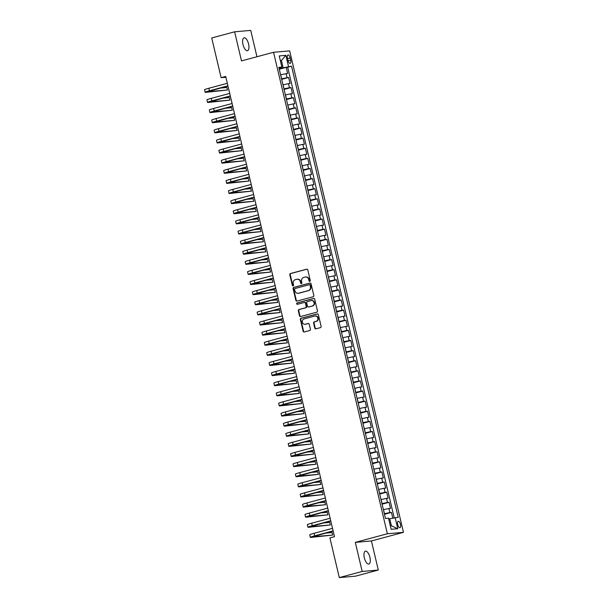 <?xml version="1.0" encoding="UTF-8"?>
<svg xmlns="http://www.w3.org/2000/svg" width="608" height="608" viewBox="0 0 608 608"><rect width="100%" height="100%" fill="white"/><g stroke="black" fill="none" stroke-linecap="round" stroke-linejoin="round"><path stroke-width="0.91" d="M309.806 281.36A0.714 0.646 -95 0 0 310.27 280.501L307.777 269.944A1.026 0.927 -95 0 0 306.645 269.2L290.464 273.539A1.026 0.927 -95 0 0 289.803 274.778L292.296 285.327A0.714 0.646 -95 0 0 293.086 285.851A0.714 0.646 -95 0 0 293.55 284.985L293.231 283.624A3.276 2.972 -95 0 1 295.359 279.672L296.704 279.308A3.276 2.972 -95 0 1 300.329 281.717L300.656 283.077A0.714 0.646 -95 0 0 301.446 283.609A0.714 0.646 -95 0 0 301.91 282.743L301.591 281.375A3.276 2.972 -95 0 1 303.711 277.43L305.064 277.066A3.276 2.972 -95 0 1 308.689 279.467L309.016 280.835A0.714 0.646 -95 0 0 309.806 281.36M369.915 557.346A6.665 2.759 75 0 0 365.4 551.152A6.665 2.759 75 0 0 364.344 557.84A6.665 2.759 75 0 0 368.858 564.034A6.665 2.759 75 0 0 369.915 557.346M248.573 44.012A6.665 2.759 75 0 0 244.051 37.818A6.665 2.759 75 0 0 242.995 44.506A6.665 2.759 75 0 0 247.517 50.7A6.665 2.759 75 0 0 248.573 44.012M400.467 524.354A3.336 1.383 75 0 0 398.21 521.254A3.336 1.383 75 0 0 397.678 524.598A3.336 1.383 75 0 0 399.935 527.691A3.336 1.383 75 0 0 400.467 524.354M314.784 328.092A1.026 0.927 -95 0 0 315.917 328.844L320.454 327.628A1.026 0.927 -95 0 0 321.123 326.39L318.349 314.678A1.026 0.927 -95 0 0 317.216 313.926L301.036 318.273A1.026 0.927 -95 0 0 300.375 319.504L303.141 331.223A1.026 0.927 -95 0 0 304.281 331.968L309.761 330.501A1.026 0.927 -95 0 0 310.422 329.262L309.236 324.254A1.026 0.927 -95 0 0 308.104 323.502L305.383 324.231A2.736 2.485 -95 0 1 302.313 322.004A2.736 2.485 -95 0 1 304.129 318.919L314.784 316.054A2.736 2.485 -95 0 1 317.855 318.28A2.736 2.485 -95 0 1 316.038 321.366L314.26 321.845A1.026 0.927 -95 0 0 313.599 323.084L314.784 328.092L315.218 328.054A1.026 0.927 -95 0 0 315.993 328.822M355.315 542.374L362.186 571.452L339.294 577.6L355.399 576.186L378.29 570.038L371.42 540.953L403.469 532.35L387.364 533.763L355.315 542.374L371.42 540.953M256.956 56.749L250.724 30.4L234.627 31.814L241.498 60.899L273.547 52.288L387.364 533.763M234.627 31.814L211.728 37.962L221.114 77.664L225.887 77.246M339.294 577.6L329.908 537.898L334.491 536.666L225.697 76.433L221.114 77.664M313.158 296.75A1.026 0.927 -95 0 0 313.819 295.511L311.053 283.799A1.026 0.927 -95 0 0 309.92 283.047L293.74 287.394A1.026 0.927 -95 0 0 293.079 288.625L295.845 300.344A1.026 0.927 -95 0 0 296.978 301.097L313.158 296.75M314.701 299.235L317.467 310.954A1.026 0.927 -95 0 1 316.806 312.185L300.626 316.532A1.026 0.927 -95 0 1 299.493 315.78L298.308 310.764A1.026 0.927 -95 0 1 298.976 309.533L305.535 307.77A1.026 0.927 -95 0 0 306.196 306.538L305.414 303.21A1.026 0.927 -95 0 0 304.281 302.457L297.449 304.296A0.714 0.646 -95 0 1 296.643 303.711A0.714 0.646 -95 0 1 297.122 302.906L313.568 298.482A1.026 0.927 -95 0 1 314.701 299.235M392.783 518.084L391.446 512.415L384.492 514.284M384.355 513.714L389.857 512.559L388.9 508.508L390.488 508.372L389.052 502.299L382.098 504.169M381.968 503.606L387.463 502.444L386.506 498.393L388.094 498.256L386.665 492.184L379.711 494.053M379.574 493.491L385.069 492.328L384.119 488.277L385.708 488.14L384.271 482.068L377.317 483.938M377.18 483.375L382.683 482.212L381.725 478.162L383.314 478.025L381.877 471.952L374.923 473.822M374.794 473.26L380.289 472.097L379.331 468.046L380.92 467.909L379.491 461.844L372.537 463.706M372.4 463.144L377.902 461.981L376.945 457.938L378.533 457.794L377.097 451.729L370.143 453.591M370.006 453.028L375.508 451.866L374.551 447.822L376.139 447.678L374.703 441.613L367.749 443.475M367.62 442.913L373.114 441.75L372.164 437.707L373.753 437.562L372.316 431.498L365.362 433.367M365.226 432.797L370.728 431.634L369.77 427.591L371.359 427.447L369.922 421.382L362.968 423.252M362.839 422.682L368.334 421.519L367.376 417.476L368.965 417.331L367.536 411.266L360.582 413.136M360.445 412.566L365.948 411.403L364.99 407.36L366.578 407.223L365.142 401.151L358.188 403.02M358.051 402.45L363.554 401.288L362.596 397.244L364.184 397.108L362.748 391.035L355.794 392.905M355.665 392.335L361.16 391.172L360.202 387.129L361.798 386.992L360.362 380.92L353.408 382.789M353.271 382.227L358.773 381.064L357.816 377.013L359.404 376.876L357.968 370.804L351.014 372.674M350.884 372.111L356.379 370.948L355.422 366.898L357.01 366.761L355.581 360.688L348.627 362.558M348.49 361.996L353.985 360.833L353.035 356.782L354.624 356.645L353.187 350.573L346.233 352.442M346.096 351.88L351.599 350.717L350.641 346.666L352.23 346.53L350.793 340.457L343.839 342.327M343.71 341.764L349.205 340.602L348.247 336.558L349.836 336.414L348.407 330.349L341.453 332.211M341.316 331.649L346.818 330.486L345.861 326.443L347.449 326.298L346.013 320.234L339.059 322.096M338.922 321.533L344.424 320.37L343.467 316.327L345.055 316.183L343.619 310.118L336.665 311.98M336.536 311.418L342.03 310.255L341.08 306.212L342.669 306.067L341.232 300.002L334.278 301.872M334.142 301.302L339.644 300.139L338.686 296.096L340.275 295.952L338.838 289.887L331.884 291.756M331.755 291.186L337.25 290.024L336.292 285.98L337.881 285.844L336.452 279.771L329.498 281.641M329.361 281.071L334.864 279.908L333.906 275.865L335.494 275.728L334.058 269.656L327.104 271.525M326.967 270.955L332.47 269.792L331.512 265.749L333.1 265.612L331.664 259.54L324.71 261.41M324.581 260.84L330.076 259.684L329.118 255.634L330.706 255.497L329.278 249.424L322.324 251.294M322.187 250.732L327.689 249.569L326.732 245.518L328.32 245.381L326.884 239.309L319.93 241.178M319.8 240.616L325.295 239.453L324.338 235.402L325.926 235.266L324.49 229.193L317.543 231.063M317.406 230.5L322.901 229.338L321.951 225.287L323.54 225.15L322.103 219.078L315.149 220.947M315.012 220.385L320.515 219.222L319.557 215.171L321.146 215.034L319.709 208.97L312.755 210.832M312.626 210.269L318.121 209.106L317.163 205.063L318.752 204.919L317.323 198.854L310.369 200.716M310.232 200.154L315.734 198.991L314.777 194.948L316.365 194.803L314.929 188.738L307.975 190.6M307.838 190.038L313.34 188.875L312.383 184.832L313.971 184.688L312.535 178.623L305.581 180.485M305.452 179.922L310.946 178.76L309.996 174.716L311.585 174.572L310.148 168.507L303.194 170.377M303.058 169.807L308.56 168.644L307.602 164.601L309.191 164.456L307.754 158.392L300.8 160.261M300.671 159.691L306.166 158.528L305.208 154.485L306.797 154.348L305.368 148.276L298.414 150.146M298.277 149.576L303.78 148.413L302.822 144.37L304.41 144.233L302.974 138.16L296.02 140.03M295.883 139.46L301.386 138.297L300.428 134.254L302.016 134.117L300.58 128.045L293.626 129.914M293.497 129.344L298.992 128.189L298.034 124.138L299.622 124.002L298.194 117.929L291.24 119.799M291.103 119.236L296.605 118.074L295.648 114.023L297.236 113.886L295.8 107.814L288.846 109.683M288.716 109.121L294.211 107.958L293.254 103.907L294.842 103.77L293.406 97.698L286.459 99.568M286.322 99.005L291.817 97.842L290.867 93.792L292.456 93.655L291.019 87.582L284.065 89.452M283.928 88.89L289.431 87.727L288.473 83.676L290.062 83.539L288.625 77.474L281.542 78.774M281.671 79.336L288.625 77.474M388.9 508.508L383.397 509.671M386.506 498.393L381.011 499.556M384.119 488.277L378.617 489.44M381.725 478.162L376.23 479.324M379.331 468.046L373.836 469.209M376.945 457.938L371.442 459.101M374.551 447.822L369.056 448.985M372.164 437.707L366.662 438.87M369.77 427.591L364.268 428.754M367.376 417.476L361.882 418.638M364.99 407.36L359.488 408.523M362.596 397.244L357.101 398.407M360.202 387.129L354.707 388.292M357.816 377.013L352.313 378.176M355.422 366.898L349.927 368.06M353.035 356.782L347.533 357.945M350.641 346.666L345.139 347.829M348.247 336.558L342.752 337.714M345.861 326.443L340.358 327.606M343.467 316.327L337.972 317.49M341.08 306.212L335.578 307.374M338.686 296.096L333.184 297.259M336.292 285.98L330.798 287.143M333.906 275.865L328.404 277.028M331.512 265.749L326.017 266.912M329.118 255.634L323.623 256.796M326.732 245.518L321.229 246.681M324.338 235.402L318.843 236.565M321.951 225.287L316.449 226.45M319.557 215.171L314.055 216.334M317.163 205.063L311.668 206.218M314.777 194.948L309.274 196.11M312.383 184.832L306.888 185.995M309.996 174.716L304.494 175.879M307.602 164.601L302.1 165.764M305.208 154.485L299.714 155.648M302.822 144.37L297.32 145.532M300.428 134.254L294.933 135.417M298.034 124.138L292.539 125.301M295.648 114.023L290.145 115.186M293.254 103.907L287.759 105.07M290.867 93.792L285.365 94.954M288.473 83.676L282.971 84.839M287.47 58.186L287.994 60.412A3.23 1.338 75 0 0 290.183 63.414A3.23 1.338 75 0 0 290.692 60.177L290.168 57.95A3.23 1.338 75 0 0 287.979 54.956A3.23 1.338 75 0 0 287.47 58.186M403.469 532.35L289.651 50.874L273.547 52.288M390.344 525.905L391.408 525.806L389.728 518.73L398.179 517.324L291.544 66.196L279.148 68.658M395.139 517.59L397.769 528.717L391.149 529.302L388.52 518.176L385.472 518.442L278.829 67.313L281.876 67.047L279.247 55.921L285.866 55.336L288.496 66.462M394.204 517.788L287.69 67.23L286.239 67.359L287.668 73.424L280.584 74.731M289.431 87.727L291.019 87.582M291.817 97.842L293.406 97.698M294.211 107.958L295.8 107.814M296.605 118.074L298.194 117.929M298.992 128.189L300.58 128.045M301.386 138.297L302.974 138.16M303.78 148.413L305.368 148.276M306.166 158.528L307.754 158.392M308.56 168.644L310.148 168.507M310.946 178.76L312.535 178.623M313.34 188.875L314.929 188.738M315.734 198.991L317.323 198.854M318.121 209.106L319.709 208.97M320.515 219.222L322.103 219.078M322.901 229.338L324.49 229.193M325.295 239.453L326.884 239.309M327.689 249.569L329.278 249.424M330.076 259.684L331.664 259.54M332.47 269.792L334.058 269.656M334.864 279.908L336.452 279.771M337.25 290.024L338.838 289.887M339.644 300.139L341.232 300.002M342.03 310.255L343.619 310.118M344.424 320.37L346.013 320.234M346.818 330.486L348.407 330.349M349.205 340.602L350.793 340.457M351.599 350.717L353.187 350.573M353.985 360.833L355.581 360.688M356.379 370.948L357.968 370.804M358.773 381.064L360.362 380.92M361.16 391.172L362.748 391.035M363.554 401.288L365.142 401.151M365.948 411.403L367.536 411.266M368.334 421.519L369.922 421.382M370.728 431.634L372.316 431.498M373.114 441.75L374.703 441.613M375.508 451.866L377.097 451.729M377.902 461.981L379.491 461.844M380.289 472.097L381.877 471.952M382.683 482.212L384.271 482.068M385.069 492.328L386.665 492.184M387.463 502.444L389.052 502.299M389.857 512.559L391.446 512.415M389.728 518.73L388.717 519.004M283.092 67.602L281.413 60.519L280.356 60.61M280.402 60.792L281.413 60.519L285.866 55.336M279.026 68.126L281.876 67.047M362.186 571.452L378.29 570.038M279.285 69.221L286.239 67.359M287.69 67.23L291.544 66.196M397.769 528.717L391.408 525.806M309.92 281.322A0.714 0.646 -95 0 1 309.449 280.797L309.122 279.429A3.276 2.972 -95 0 0 305.961 276.944L305.528 276.982M297.168 279.232L297.601 279.194A3.276 2.972 -95 0 1 300.77 281.679L301.089 283.039A0.714 0.646 -95 0 0 301.56 283.564M307.002 269.177L290.898 273.501A1.026 0.927 -95 0 0 290.236 274.74L292.729 285.289A0.714 0.646 -95 0 0 293.2 285.806M310.278 283.032L294.173 287.356A1.026 0.927 -95 0 0 293.512 288.587L296.278 300.306A1.026 0.927 -95 0 0 297.054 301.074M310.05 285.228A0.714 0.646 -95 0 0 309.259 284.704L295.055 288.519A0.714 0.646 -95 0 0 294.591 289.378L294.933 290.822A3.276 2.972 -95 0 0 298.558 293.223L308.264 290.616A3.276 2.972 -95 0 0 310.392 286.664L310.05 285.228L310.49 285.19A0.714 0.646 -95 0 0 309.692 284.666L309.464 284.681M298.095 293.307L298.528 293.269A3.276 2.972 -95 0 0 298.992 293.185L298.558 293.223M310.49 285.19L310.825 286.626A3.276 2.972 -95 0 1 308.704 290.578L298.992 293.185M304.714 302.419A1.026 0.927 -95 0 1 305.847 303.172L306.637 306.5A1.026 0.927 -95 0 1 305.968 307.732L299.41 309.495A1.026 0.927 -95 0 0 298.748 310.726L299.926 315.742A1.026 0.927 -95 0 0 300.709 316.51M313.926 298.467L297.555 302.868A0.714 0.646 -95 0 0 297.586 304.258M312.345 305.946A2.736 2.485 -95 0 0 311.478 300.565A2.736 2.485 -95 0 0 311.091 300.633L307.336 301.636A1.026 0.927 -95 0 0 306.668 302.875L307.458 306.196A1.026 0.927 -95 0 0 308.59 306.949L312.778 305.9A2.736 2.485 -95 0 0 311.912 300.527L311.478 300.565M308.735 306.934A1.026 0.927 -95 0 0 309.024 306.911L308.59 306.949M312.778 305.9L309.024 306.911M315.172 315.985L315.605 315.947A2.736 2.485 -95 0 1 316.472 321.328L314.701 321.807A1.026 0.927 -95 0 0 314.032 323.038L315.218 328.054M304.996 324.3L305.436 324.262A2.736 2.485 -95 0 0 305.824 324.193L305.383 324.231M308.461 323.479L305.824 324.193M317.574 313.91L301.477 318.235A1.026 0.927 -95 0 0 300.808 319.466L303.582 331.185A1.026 0.927 -95 0 0 304.357 331.953M227.954 86.009L207.662 91.686L227.506 90.014L205.869 92.332A7.813 0.517 -13.3 0 1 205.132 92.287L204.531 89.756A7.813 0.517 -13.3 0 1 208.871 88.251L227.316 83.296M205.132 92.287A7.813 0.517 -13.3 0 1 209.471 90.774L227.916 85.827M227.506 90.014L226.906 87.491L220.271 88.069M230.348 96.125L210.056 101.802L229.892 100.13L208.255 102.448A7.813 0.517 -13.3 0 1 207.526 102.402L206.925 99.872A7.813 0.517 -13.3 0 1 211.265 98.359L229.71 93.412M207.526 102.402A7.813 0.517 -13.3 0 1 211.858 100.89L230.303 95.935M229.892 100.13L229.3 97.607L222.665 98.184M232.742 106.24L212.45 111.918L232.286 110.246L210.649 112.564A7.813 0.517 -13.3 0 1 209.912 112.518L209.319 109.987A7.813 0.517 -13.3 0 1 213.651 108.475L232.096 103.527M209.912 112.518A7.813 0.517 -13.3 0 1 214.252 111.006L232.697 106.05M232.286 110.246L231.686 107.722L225.051 108.3M235.129 116.356L214.837 122.033L234.673 120.361L213.043 122.679A7.813 0.517 -13.3 0 1 212.306 122.634L211.706 120.103A7.813 0.517 -13.3 0 1 216.045 118.59L234.49 113.643M212.306 122.634A7.813 0.517 -13.3 0 1 216.646 121.121L235.091 116.166M234.673 120.361L234.08 117.83L227.445 118.416M237.523 126.472L217.231 132.149L237.067 130.477L215.43 132.795A7.813 0.517 -13.3 0 1 214.692 132.749L214.1 130.218A7.813 0.517 -13.3 0 1 218.439 128.706L236.877 123.751M214.692 132.749A7.813 0.517 -13.3 0 1 219.032 131.237L237.477 126.282M237.067 130.477L236.466 127.946L229.839 128.531M239.909 136.58L219.625 142.264L239.461 140.592L217.824 142.91A7.813 0.517 -13.3 0 1 217.086 142.865L216.486 140.334A7.813 0.517 -13.3 0 1 220.826 138.822L239.271 133.866M217.086 142.865A7.813 0.517 -13.3 0 1 221.426 141.352L239.871 136.397M239.461 140.592L238.86 138.062L232.226 138.647M242.303 146.695L222.011 152.38L241.847 150.708L220.21 153.026A7.813 0.517 -13.3 0 1 219.48 152.98L218.88 150.45A7.813 0.517 -13.3 0 1 223.22 148.937L241.665 143.982M219.48 152.98A7.813 0.517 -13.3 0 1 223.82 151.468L242.258 146.513M241.847 150.708L241.254 148.177L234.62 148.762M244.697 156.811L224.405 162.496L244.241 160.824L222.604 163.142A7.813 0.517 -13.3 0 1 221.867 163.088L221.274 160.565A7.813 0.517 -13.3 0 1 225.614 159.053L244.051 154.098M221.867 163.088A7.813 0.517 -13.3 0 1 226.206 161.584L244.652 156.628M244.241 160.824L243.641 158.293L237.006 158.878M247.084 166.926L226.792 172.611L246.635 170.939L224.998 173.257A7.813 0.517 -13.3 0 1 224.261 173.204L223.66 170.681A7.813 0.517 -13.3 0 1 228 169.168L246.445 164.213M224.261 173.204A7.813 0.517 -13.3 0 1 228.6 171.699L247.046 166.744M246.635 170.939L246.035 168.408L239.4 168.994M249.478 177.042L229.186 182.719L249.022 181.055L227.384 183.373A7.813 0.517 -13.3 0 1 226.655 183.32L226.054 180.796A7.813 0.517 -13.3 0 1 230.394 179.284L248.839 174.329M226.655 183.32A7.813 0.517 -13.3 0 1 230.987 181.815L249.432 176.86M249.022 181.055L248.421 178.524L241.794 179.109M251.872 187.158L231.58 192.835L251.416 191.17L229.778 193.481A7.813 0.517 -13.3 0 1 229.041 193.435L228.441 190.904A7.813 0.517 -13.3 0 1 232.78 189.4L251.226 184.444M229.041 193.435A7.813 0.517 -13.3 0 1 233.381 191.93L251.826 186.975M251.416 191.17L250.815 188.64L244.18 189.225M254.258 197.273L233.966 202.95L253.802 201.286L232.172 203.596A7.813 0.517 -13.3 0 1 231.435 203.551L230.835 201.02A7.813 0.517 -13.3 0 1 235.174 199.515L253.62 194.56M231.435 203.551A7.813 0.517 -13.3 0 1 235.775 202.038L254.212 197.091M253.802 201.286L253.209 198.755L246.574 199.34M256.652 207.389L236.36 213.066L256.196 211.394L234.559 213.712A7.813 0.517 -13.3 0 1 233.822 213.666L233.229 211.136A7.813 0.517 -13.3 0 1 237.568 209.631L256.006 204.676M233.822 213.666A7.813 0.517 -13.3 0 1 238.161 212.154L256.606 207.206M256.196 211.394L255.596 208.871L248.968 209.448M259.038 217.504L238.746 223.182L258.59 221.51L236.953 223.828A7.813 0.517 -13.3 0 1 236.216 223.782L235.615 221.251A7.813 0.517 -13.3 0 1 239.955 219.746L258.4 214.791M236.216 223.782A7.813 0.517 -13.3 0 1 240.555 222.27L259 217.314M258.59 221.51L257.99 218.986L251.355 219.564M261.432 227.62L241.14 233.297L260.976 231.625L239.339 233.943A7.813 0.517 -13.3 0 1 238.61 233.898L238.009 231.367A7.813 0.517 -13.3 0 1 242.349 229.854L260.794 224.907M238.61 233.898A7.813 0.517 -13.3 0 1 242.942 232.385L261.387 227.43M260.976 231.625L260.384 229.102L253.749 229.68M263.826 237.736L243.534 243.413L263.37 241.741L241.733 244.059A7.813 0.517 -13.3 0 1 240.996 244.013L240.403 241.482A7.813 0.517 -13.3 0 1 244.735 239.97L263.18 235.022M240.996 244.013A7.813 0.517 -13.3 0 1 245.336 242.501L263.781 237.546M263.37 241.741L262.77 239.21L256.135 239.795M266.213 247.851L245.921 253.528L265.757 251.856L244.127 254.174A7.813 0.517 -13.3 0 1 243.39 254.129L242.79 251.598A7.813 0.517 -13.3 0 1 247.129 250.086L265.574 245.138M243.39 254.129A7.813 0.517 -13.3 0 1 247.73 252.616L266.175 247.661M265.757 251.856L265.164 249.326L258.529 249.911M268.607 257.959L248.315 263.644L268.151 261.972L246.514 264.29A7.813 0.517 -13.3 0 1 245.776 264.244L245.184 261.714A7.813 0.517 -13.3 0 1 249.523 260.201L267.961 255.246M245.776 264.244A7.813 0.517 -13.3 0 1 250.116 262.732L268.561 257.777M268.151 261.972L267.55 259.441L260.923 260.026M270.993 268.075L250.709 273.76L270.545 272.088L248.908 274.406A7.813 0.517 -13.3 0 1 248.17 274.36L247.57 271.829A7.813 0.517 -13.3 0 1 251.91 270.317L270.355 265.362M248.17 274.36A7.813 0.517 -13.3 0 1 252.51 272.848L270.955 267.892M270.545 272.088L269.944 269.557L263.31 270.142M273.387 278.19L253.095 283.875L272.931 282.203L251.294 284.521A7.813 0.517 -13.3 0 1 250.564 284.476L249.964 281.945A7.813 0.517 -13.3 0 1 254.304 280.432L272.749 275.477M250.564 284.476A7.813 0.517 -13.3 0 1 254.904 282.963L273.342 278.008M272.931 282.203L272.338 279.672L265.704 280.258M275.781 288.306L255.489 293.991L275.325 292.319L253.688 294.637A7.813 0.517 -13.3 0 1 252.951 294.584L252.358 292.06A7.813 0.517 -13.3 0 1 256.698 290.548L275.135 285.593M252.951 294.584A7.813 0.517 -13.3 0 1 257.29 293.079L275.736 288.124M275.325 292.319L274.725 289.788L268.09 290.373M278.168 298.422L257.876 304.106L277.719 302.434L256.082 304.752A7.813 0.517 -13.3 0 1 255.345 304.699L254.744 302.176A7.813 0.517 -13.3 0 1 259.084 300.664L277.529 295.708M255.345 304.699A7.813 0.517 -13.3 0 1 259.684 303.194L278.13 298.239M277.719 302.434L277.119 299.904L270.484 300.489M280.562 308.537L260.27 314.214L280.106 312.55L258.468 314.86A7.813 0.517 -13.3 0 1 257.739 314.815L257.138 312.292A7.813 0.517 -13.3 0 1 261.478 310.779L279.923 305.824M257.739 314.815A7.813 0.517 -13.3 0 1 262.071 313.31L280.516 308.355M280.106 312.55L279.513 310.019L272.878 310.604M282.956 318.653L262.664 324.33L282.5 322.666L260.862 324.976A7.813 0.517 -13.3 0 1 260.125 324.93L259.525 322.4A7.813 0.517 -13.3 0 1 263.864 320.895L282.31 315.94M260.125 324.93A7.813 0.517 -13.3 0 1 264.465 323.418L282.91 318.47M282.5 322.666L281.899 320.135L275.264 320.72M285.342 328.768L265.05 334.446L284.886 332.774L263.256 335.092A7.813 0.517 -13.3 0 1 262.519 335.046L261.919 332.515A7.813 0.517 -13.3 0 1 266.258 331.01L284.704 326.055M262.519 335.046A7.813 0.517 -13.3 0 1 266.859 333.534L285.296 328.586M284.886 332.774L284.293 330.25L277.658 330.836M287.736 338.884L267.444 344.561L287.28 342.889L265.643 345.207A7.813 0.517 -13.3 0 1 264.906 345.162L264.313 342.631A7.813 0.517 -13.3 0 1 268.652 341.126L287.09 336.171M264.906 345.162A7.813 0.517 -13.3 0 1 269.245 343.649L287.69 338.702M287.28 342.889L286.68 340.366L280.052 340.944M290.122 349L269.83 354.677L289.674 353.005L268.037 355.323A7.813 0.517 -13.3 0 1 267.3 355.277L266.699 352.746A7.813 0.517 -13.3 0 1 271.039 351.242L289.484 346.286M267.3 355.277A7.813 0.517 -13.3 0 1 271.639 353.765L290.084 348.81M289.674 353.005L289.074 350.482L282.439 351.059M292.516 359.115L272.224 364.792L292.06 363.12L270.423 365.438A7.813 0.517 -13.3 0 1 269.694 365.393L269.093 362.862A7.813 0.517 -13.3 0 1 273.433 361.35L291.878 356.402M269.694 365.393A7.813 0.517 -13.3 0 1 274.026 363.88L292.471 358.925M292.06 363.12L291.468 360.597L284.833 361.175M294.91 369.231L274.618 374.908L294.454 373.236L272.817 375.554A7.813 0.517 -13.3 0 1 272.08 375.508L271.487 372.978A7.813 0.517 -13.3 0 1 275.819 371.465L294.264 366.518M272.08 375.508A7.813 0.517 -13.3 0 1 276.42 373.996L294.865 369.041M294.454 373.236L293.854 370.705L287.219 371.29M297.297 379.346L277.005 385.024L296.841 383.352L275.211 385.67A7.813 0.517 -13.3 0 1 274.474 385.624L273.874 383.093A7.813 0.517 -13.3 0 1 278.213 381.581L296.658 376.626M274.474 385.624A7.813 0.517 -13.3 0 1 278.814 384.112L297.259 379.156M296.841 383.352L296.248 380.821L289.613 381.406M299.691 389.454L279.399 395.139L299.235 393.467L277.598 395.785A7.813 0.517 -13.3 0 1 276.86 395.74L276.268 393.209A7.813 0.517 -13.3 0 1 280.607 391.696L299.045 386.741M276.86 395.74A7.813 0.517 -13.3 0 1 281.2 394.227L299.645 389.272M299.235 393.467L298.634 390.936L292.007 391.522M302.085 399.57L281.793 405.255L301.629 403.583L279.992 405.901A7.813 0.517 -13.3 0 1 279.254 405.855L278.654 403.324A7.813 0.517 -13.3 0 1 282.994 401.812L301.439 396.857M279.254 405.855A7.813 0.517 -13.3 0 1 283.594 404.343L302.039 399.388M301.629 403.583L301.028 401.052L294.394 401.637M304.471 409.686L284.179 415.37L304.015 413.698L282.378 416.016A7.813 0.517 -13.3 0 1 281.648 415.963L281.048 413.44A7.813 0.517 -13.3 0 1 285.388 411.928L303.833 406.972M281.648 415.963A7.813 0.517 -13.3 0 1 285.988 414.458L304.426 409.503M304.015 413.698L303.422 411.168L296.788 411.753M306.865 419.801L286.573 425.486L306.409 423.814L284.772 426.132A7.813 0.517 -13.3 0 1 284.035 426.079L283.442 423.556A7.813 0.517 -13.3 0 1 287.782 422.043L306.219 417.088M284.035 426.079A7.813 0.517 -13.3 0 1 288.374 424.574L306.82 419.619M306.409 423.814L305.809 421.283L299.174 421.868M309.252 429.917L288.96 435.594L308.803 433.93L287.166 436.248A7.813 0.517 -13.3 0 1 286.429 436.194L285.828 433.671A7.813 0.517 -13.3 0 1 290.168 432.159L308.613 427.204M286.429 436.194A7.813 0.517 -13.3 0 1 290.768 434.69L309.214 429.734M308.803 433.93L308.203 431.399L301.568 431.984M311.646 440.032L291.354 445.71L311.19 444.045L289.552 446.356A7.813 0.517 -13.3 0 1 288.823 446.31L288.222 443.787A7.813 0.517 -13.3 0 1 292.562 442.274L311.007 437.319M288.823 446.31A7.813 0.517 -13.3 0 1 293.155 444.805L311.6 439.85M311.19 444.045L310.597 441.514L303.962 442.1M314.04 450.148L293.748 455.825L313.584 454.161L291.946 456.471A7.813 0.517 -13.3 0 1 291.209 456.426L290.616 453.895A7.813 0.517 -13.3 0 1 294.948 452.39L313.394 447.435M291.209 456.426A7.813 0.517 -13.3 0 1 295.549 454.913L313.994 449.966M313.584 454.161L312.983 451.63L306.348 452.215M316.426 460.264L296.134 465.941L315.97 464.269L294.34 466.587A7.813 0.517 -13.3 0 1 293.603 466.541L293.003 464.01A7.813 0.517 -13.3 0 1 297.342 462.506L315.788 457.55M293.603 466.541A7.813 0.517 -13.3 0 1 297.943 465.029L316.38 460.081M315.97 464.269L315.377 461.746L308.742 462.331M318.82 470.379L298.528 476.056L318.364 474.384L296.727 476.702A7.813 0.517 -13.3 0 1 295.99 476.657L295.397 474.126A7.813 0.517 -13.3 0 1 299.736 472.621L318.174 467.666M295.99 476.657A7.813 0.517 -13.3 0 1 300.329 475.144L318.774 470.197M318.364 474.384L317.764 471.861L311.136 472.439M321.206 480.495L300.914 486.172L320.758 484.5L299.121 486.818A7.813 0.517 -13.3 0 1 298.384 486.772L297.783 484.242A7.813 0.517 -13.3 0 1 302.123 482.729L320.568 477.782M298.384 486.772A7.813 0.517 -13.3 0 1 302.723 485.26L321.168 480.305M320.758 484.5L320.158 481.977L313.523 482.554M323.6 490.61L303.308 496.288L323.144 494.616L301.507 496.934A7.813 0.517 -13.3 0 1 300.778 496.888L300.177 494.357A7.813 0.517 -13.3 0 1 304.517 492.845L322.962 487.897M300.778 496.888A7.813 0.517 -13.3 0 1 305.11 495.376L323.555 490.42M323.144 494.616L322.552 492.085L315.917 492.67M325.994 500.726L305.702 506.403L325.538 504.731L303.901 507.049A7.813 0.517 -13.3 0 1 303.164 507.004L302.571 504.473A7.813 0.517 -13.3 0 1 306.903 502.96L325.348 498.013M303.164 507.004A7.813 0.517 -13.3 0 1 307.504 505.491L325.949 500.536M325.538 504.731L324.938 502.2L318.303 502.786M328.381 510.842L308.089 516.519L327.925 514.847L306.295 517.165A7.813 0.517 -13.3 0 1 305.558 517.119L304.958 514.588A7.813 0.517 -13.3 0 1 309.297 513.076L327.742 508.121M305.558 517.119A7.813 0.517 -13.3 0 1 309.898 515.607L328.343 510.652M327.925 514.847L327.332 512.316L320.697 512.901M330.775 520.95L310.483 526.634L330.319 524.962L308.682 527.28A7.813 0.517 -13.3 0 1 307.944 527.235L307.352 524.704A7.813 0.517 -13.3 0 1 311.691 523.192L330.136 518.236M307.944 527.235A7.813 0.517 -13.3 0 1 312.284 525.722L330.729 520.767M330.319 524.962L329.718 522.432L323.091 523.017M333.169 531.065L312.877 536.75L332.713 535.078L311.076 537.396A7.813 0.517 -13.3 0 1 310.338 537.35L309.738 534.82A7.813 0.517 -13.3 0 1 314.078 533.307L332.523 528.352M310.338 537.35A7.813 0.517 -13.3 0 1 314.678 535.838L333.123 530.883M332.713 535.078L332.112 532.547L325.478 533.132M384.454 513.692L383.496 509.648M382.06 503.576L381.102 499.533M379.666 493.46L378.716 489.417M377.279 483.345L376.322 479.302M374.885 473.229L373.928 469.186M372.499 463.121L371.541 459.07M370.105 453.006L369.147 448.955M367.711 442.89L366.761 438.839M365.324 432.774L364.367 428.724M362.93 422.659L361.973 418.608M360.544 412.543L359.586 408.5M358.15 402.428L357.192 398.384M355.756 392.312L354.798 388.269M353.37 382.196L352.412 378.153M350.976 372.081L350.018 368.038M348.582 361.965L347.632 357.922M346.195 351.85L345.238 347.806M343.801 341.734L342.844 337.691M341.415 331.626L340.457 327.575M339.021 321.51L338.063 317.46M336.627 311.395L335.677 307.344M334.24 301.279L333.283 297.228M331.846 291.164L330.889 287.113M329.46 281.048L328.502 277.005M327.066 270.932L326.108 266.889M324.672 260.817L323.714 256.774M322.286 250.701L321.328 246.658M319.892 240.586L318.934 236.542M317.498 230.47L316.548 226.427M315.111 220.354L314.154 216.311M312.717 210.239L311.76 206.196M310.331 200.131L309.373 196.08M307.937 190.015L306.979 185.964M305.543 179.9L304.593 175.849M303.156 169.784L302.199 165.733M300.762 159.668L299.805 155.625M298.376 149.553L297.418 145.51M295.982 139.437L295.024 135.394M293.588 129.322L292.63 125.278M291.202 119.206L290.244 115.163M288.808 109.09L287.85 105.047M286.414 98.975L285.464 94.932M284.027 88.859L283.07 84.816M281.633 78.751L280.676 74.7M287.037 77.611L286.079 73.568M287.576 58.649L290.168 57.95M288.116 60.868L290.692 60.177M309.122 279.429L308.689 279.467M301.089 283.039L300.656 283.077M300.77 281.679L300.329 281.717M292.729 285.289L292.296 285.327M290.236 274.74L289.803 274.778M290.898 273.501L290.464 273.539M309.449 280.797L309.016 280.835M296.278 300.306L295.845 300.344M293.512 288.587L293.079 288.625M294.173 287.356L293.74 287.394M308.704 290.578L308.264 290.616M310.825 286.626L310.392 286.664M299.926 315.742L299.493 315.78M298.748 310.726L298.308 310.764M299.41 309.495L298.976 309.533M305.968 307.732L305.535 307.77M306.637 306.5L306.196 306.538M305.847 303.172L305.414 303.21M297.555 302.868L297.122 302.906M314.032 323.038L313.599 323.084M314.701 321.807L314.26 321.845M316.472 321.328L316.038 321.366M303.582 331.185L303.141 331.223M300.808 319.466L300.375 319.504M301.477 318.235L301.036 318.273M208.871 88.251L209.471 90.774M211.265 98.359L211.858 100.89M213.651 108.475L214.252 111.006M216.045 118.59L216.646 121.121M218.439 128.706L219.032 131.237M220.826 138.822L221.426 141.352M223.22 148.937L223.82 151.468M225.614 159.053L226.206 161.584M228 169.168L228.6 171.699M230.394 179.284L230.987 181.815M232.78 189.4L233.381 191.93M235.174 199.515L235.775 202.038M237.568 209.631L238.161 212.154M239.955 219.746L240.555 222.27M242.349 229.854L242.942 232.385M244.735 239.97L245.336 242.501M247.129 250.086L247.73 252.616M249.523 260.201L250.116 262.732M251.91 270.317L252.51 272.848M254.304 280.432L254.904 282.963M256.698 290.548L257.29 293.079M259.084 300.664L259.684 303.194M261.478 310.779L262.071 313.31M263.864 320.895L264.465 323.418M266.258 331.01L266.859 333.534M268.652 341.126L269.245 343.649M271.039 351.242L271.639 353.765M273.433 361.35L274.026 363.88M275.819 371.465L276.42 373.996M278.213 381.581L278.814 384.112M280.607 391.696L281.2 394.227M282.994 401.812L283.594 404.343M285.388 411.928L285.988 414.458M287.782 422.043L288.374 424.574M290.168 432.159L290.768 434.69M292.562 442.274L293.155 444.805M294.948 452.39L295.549 454.913M297.342 462.506L297.943 465.029M299.736 472.621L300.329 475.144M302.123 482.729L302.723 485.26M304.517 492.845L305.11 495.376M306.903 502.96L307.504 505.491M309.297 513.076L309.898 515.607M311.691 523.192L312.284 525.722M314.078 533.307L314.678 535.838M309.791 284.643L309.358 284.681M304.859 302.396L304.426 302.434M308.879 306.934L308.446 306.979"/></g></svg>
